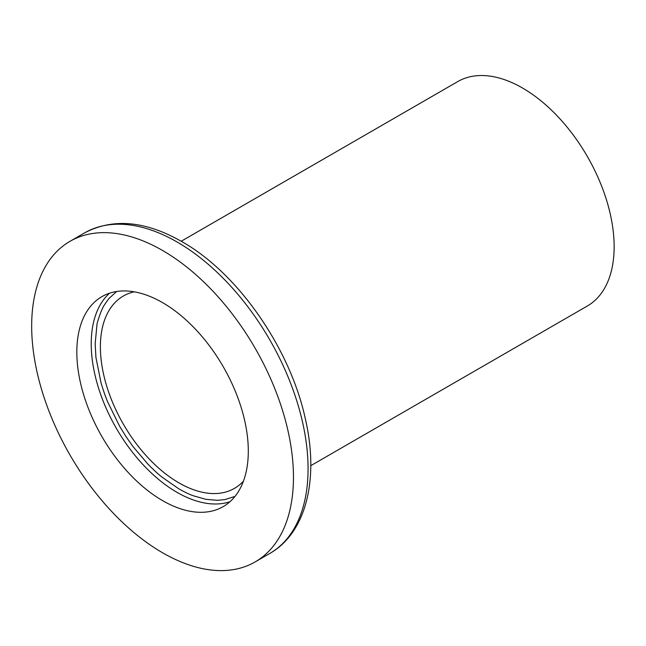 <?xml version="1.0" encoding="UTF-8"?>
<svg xmlns="http://www.w3.org/2000/svg" width="646" height="646" viewBox="0 0 646 646"><rect width="100%" height="100%" fill="white"/><g stroke="black" fill="none" stroke-linecap="round" stroke-linejoin="round"><path stroke-width="0.97" d="M310.774 465.677L587.303 306.026A129.58 74.815 -120 0 0 607.167 202.19A129.58 74.815 -120 0 0 522.517 88.009A129.58 74.815 -120 0 0 457.731 81.59L181.203 241.241M243.461 481.117A111.064 64.124 60 0 1 234.458 488.368A111.064 64.124 60 0 1 123.394 424.244A111.064 64.124 60 0 1 123.394 295.989A111.064 64.124 60 0 1 134.166 291.822M116.676 291.507L109.408 298.064C110.611 296.159 103.061 306.269 102.69 308.061L101.034 311.606C98.152 319.625 96.787 324.074 96.948 324.938L95.156 343.817L95.939 357.496L101.034 382.82C104.951 395.925 106.945 399.922 107.672 401.909L119.688 426.376L126.099 436.761L133.084 446.677L148.087 464.312C157.228 473.558 160.256 475.609 161.686 476.885L178.926 488.909C191.224 495.619 192.015 495.07 193.219 495.748L205.945 499.342L217.46 500.319L224.768 499.608L234.982 496.427M162.566 552.766A185.111 106.873 60 0 1 41.635 389.643A185.111 106.873 60 0 1 70.01 241.313A185.111 106.873 60 0 1 255.122 348.186A185.111 106.873 60 0 1 255.113 561.939A185.111 106.873 60 0 1 162.566 552.766M162.566 302.627A121.246 70.002 60 0 1 241.774 409.475A121.246 70.002 60 0 1 223.185 506.625A121.246 70.002 60 0 1 101.939 436.623A121.246 70.002 60 0 1 101.939 296.619A121.246 70.002 60 0 1 162.566 302.627M269.729 553.501C306.535 532.619 319.164 478.516 305.364 418.907C290.191 348.412 237.93 273.113 181.801 241.588C145.415 220.835 113.026 217.928 84.618 232.875A185.111 106.873 60 0 1 177.174 242.048A185.111 106.873 60 0 1 298.097 405.147A185.111 106.873 60 0 1 269.745 553.485L255.113 561.939M229.952 501.732A121.246 70.002 60 0 1 116.337 428.314A121.246 70.002 60 0 1 109.57 293.211M84.618 232.875L70.01 241.313"/></g></svg>
